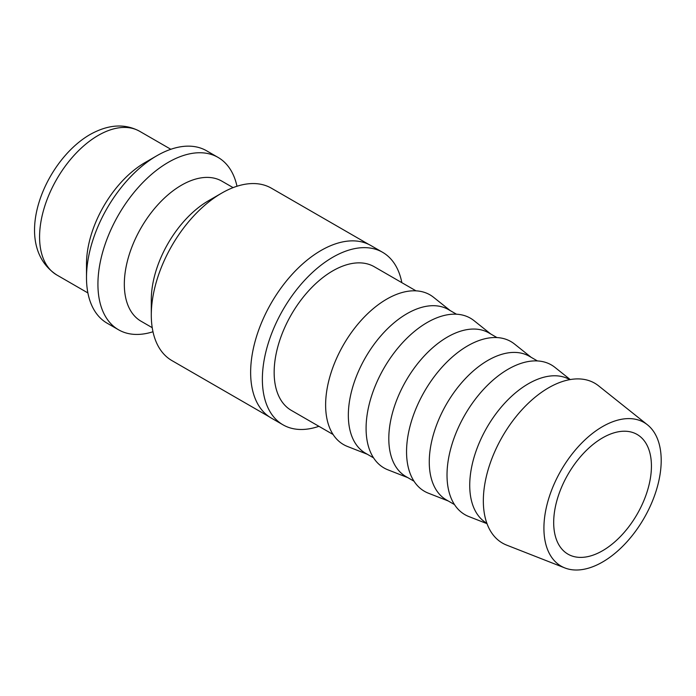 <?xml version="1.0" encoding="UTF-8"?>
<svg xmlns="http://www.w3.org/2000/svg" width="696" height="696" viewBox="0 0 696 696"><rect width="100%" height="100%" fill="white"/><g stroke="black" fill="none" stroke-linecap="round" stroke-linejoin="round"><path stroke-width="1.04" d="M368.793 244.426L271.431 188.216A99.519 57.455 120 0 0 221.667 193.149L208.469 200.761A80.858 46.684 120 0 0 151.293 299.793L151.293 315.036A99.519 57.455 120 0 0 171.912 360.589L269.274 416.808M233.09 187.624L221.928 181.186A80.858 46.684 120 0 0 159.619 202.849A80.858 46.684 120 0 0 124.323 284.22A80.858 46.684 120 0 0 141.071 321.239L152.233 327.685M236.988 186.25A99.519 57.455 120 0 0 218.066 157.409A99.519 57.455 120 0 0 141.375 184.066A99.519 57.455 120 0 0 97.927 284.22A99.519 57.455 120 0 0 118.546 329.782A99.519 57.455 120 0 0 152.981 331.748M218.066 157.409L206.625 150.806A99.519 57.455 120 0 0 156.87 155.73L145.133 162.507A82.937 47.885 120 0 0 86.495 264.08L86.495 277.617A99.519 57.455 120 0 0 107.106 323.179L118.546 329.782M416.017 290.85L374.265 266.742A82.937 47.885 120 0 0 310.355 288.962A82.937 47.885 120 0 0 274.154 372.421A82.937 47.885 120 0 0 291.328 410.388L333.088 434.495M647.471 424.83L598.586 385.836A92.298 53.288 120 0 0 526.272 405.237A92.298 53.288 120 0 0 483.337 500.842A92.298 53.288 120 0 0 506.636 545.107L564.847 567.936A82.937 47.885 120 0 0 627.331 541.384A82.937 47.885 120 0 0 661.2 460.447A82.937 47.885 120 0 0 647.471 424.83A82.937 47.885 120 0 0 582.491 442.264A82.937 47.885 120 0 0 543.915 528.168A82.937 47.885 120 0 0 564.847 567.936M569.815 379.642A82.937 47.885 120 0 0 505.914 401.888A82.937 47.885 120 0 0 469.73 485.338A82.937 47.885 120 0 0 486.878 523.288M570.224 379.564L554.956 367.384A86.443 49.912 120 0 0 487.226 385.549A86.443 49.912 120 0 0 447.015 475.09A86.443 49.912 120 0 0 468.834 516.545L487.026 523.679M537.408 360.928L529.378 356.291A82.937 47.885 120 0 0 465.467 378.511A82.937 47.885 120 0 0 429.267 461.97A82.937 47.885 120 0 0 446.44 499.937L454.479 504.574M531.178 357.335L514.492 344.015A86.443 49.912 120 0 0 446.762 362.19A86.443 49.912 120 0 0 406.551 451.73A86.443 49.912 120 0 0 428.371 493.186L448.241 500.981M496.944 337.569L488.914 332.932A82.937 47.885 120 0 0 425.004 355.151A82.937 47.885 120 0 0 388.803 438.611A82.937 47.885 120 0 0 405.977 476.577L414.016 481.214M490.715 333.976L474.028 320.656A86.443 49.912 120 0 0 406.299 338.83A86.443 49.912 120 0 0 366.087 428.362A86.443 49.912 120 0 0 387.907 469.826L407.778 477.621M456.48 314.209L448.45 309.572A82.937 47.885 120 0 0 384.54 331.792A82.937 47.885 120 0 0 348.339 415.251A82.937 47.885 120 0 0 365.513 453.218L373.552 457.855M450.251 310.607L433.565 297.296A86.443 49.912 120 0 0 365.835 315.462A86.443 49.912 120 0 0 325.624 405.002A86.443 49.912 120 0 0 347.443 446.458L367.314 454.253M282.994 424.821L271.266 418.052A99.606 57.507 -60 0 1 250.638 372.456A99.606 57.507 -60 0 1 294.112 272.214A99.606 57.507 -60 0 1 370.872 245.531L382.6 252.3A99.606 57.507 120 0 0 305.849 278.992A99.606 57.507 120 0 0 262.366 379.224A99.606 57.507 120 0 0 282.994 424.821A99.606 57.507 120 0 0 318.916 426.309M651.43 466.094A69.113 39.898 -60 0 1 621.258 535.642A69.113 39.898 -60 0 1 567.997 554.164A69.113 39.898 -60 0 1 553.685 522.522A69.113 39.898 -60 0 1 583.857 452.974A69.113 39.898 -60 0 1 637.11 434.452A69.113 39.898 -60 0 1 651.43 466.094M401.844 282.663A99.606 57.507 120 0 0 382.6 252.3M156.87 155.73A99.519 57.455 120 0 0 86.495 277.617M221.667 193.149A99.519 57.455 120 0 0 151.293 315.036M56.759 274.955C10.527 244.757 43.709 161.376 89.932 134.598C108.219 124.366 124.81 123.279 139.687 131.309A82.937 47.885 120 0 0 98.223 135.416A82.937 47.885 120 0 0 39.576 236.988A82.937 47.885 120 0 0 56.759 274.955L87.896 292.938M139.687 131.309L170.825 149.283"/></g></svg>
